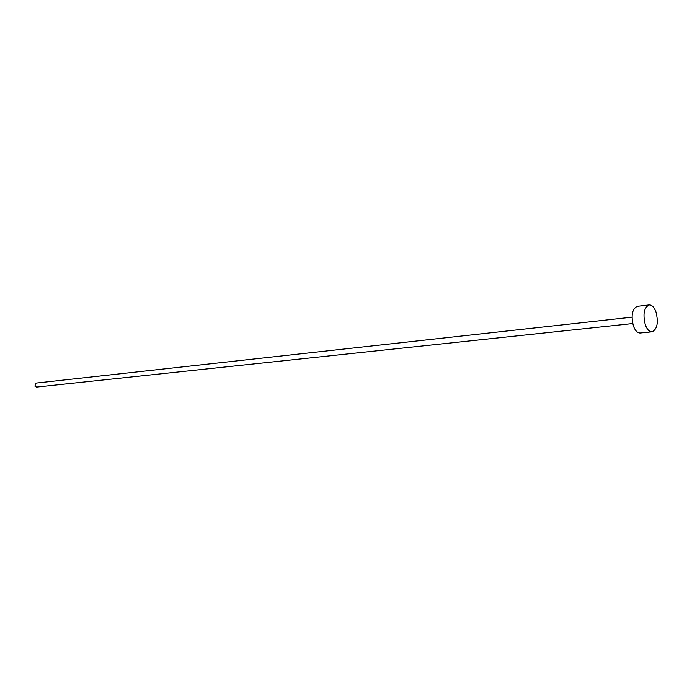 <?xml version="1.0" encoding="UTF-8"?>
<svg xmlns="http://www.w3.org/2000/svg" width="692" height="692" viewBox="0 0 692 692"><rect width="100%" height="100%" fill="white"/><g stroke="black" fill="none" stroke-linecap="round" stroke-linejoin="round"><path stroke-width="1.04" d="M632.704 323.553L36.512 387.079L34.877 386.119L36.079 383.091L632.004 317.17M652.08 331.823L640.23 333.008C637.522 333.068 635.273 330.785 633.465 326.157C630.827 315.569 632.116 308.952 637.332 306.314L649.157 304.93C651.907 304.852 654.174 307.179 655.973 311.91C658.594 322.567 657.296 329.21 652.08 331.823C649.39 331.875 647.15 329.574 645.351 324.911C642.712 314.237 643.984 307.577 649.157 304.93"/></g></svg>

